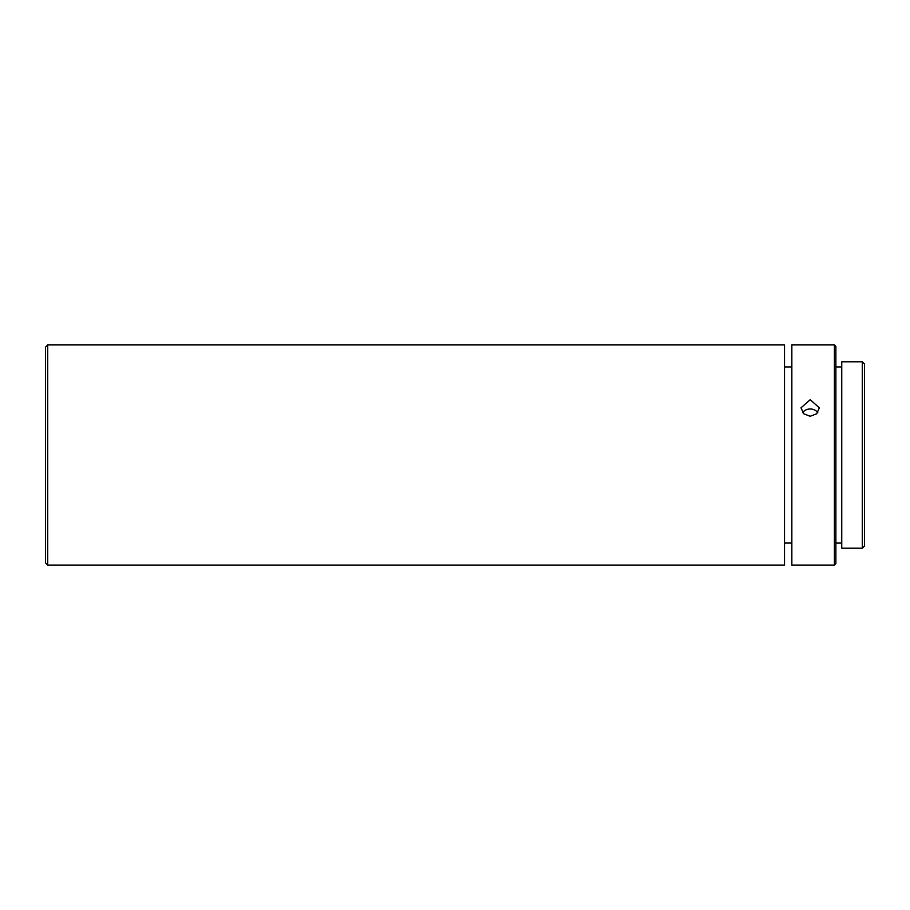 <?xml version="1.0" encoding="UTF-8"?>
<svg xmlns="http://www.w3.org/2000/svg" width="910" height="910" viewBox="0 0 910 910"><rect width="100%" height="100%" fill="white"/><g stroke="black" fill="none" stroke-linecap="round" stroke-linejoin="round"><path stroke-width="1.36" d="M810.196 565.076L791.848 565.076L791.848 344.924L834.413 344.924L834.413 565.076L810.196 565.076M810.196 416.279L816.679 413.766L819.364 407.828L810.196 399.706L801.016 407.828L803.701 413.766L810.196 416.279M834.413 344.924L835.88 346.391L835.88 563.609L834.413 565.076M802.631 412.571A9.168 8.292 180 0 1 810.196 408.977A9.168 8.292 180 0 1 817.76 412.571M791.848 366.935L784.511 366.935M791.848 543.065L784.511 543.065M784.511 455L784.511 344.924L47.707 344.924L47.707 565.076L784.511 565.076L784.511 455M862.293 361.793L862.293 548.207L841.75 548.207L841.75 361.793L862.293 361.793L864.5 364L864.5 546L862.293 548.207M47.707 565.076L45.5 562.88L45.5 347.12L47.707 344.924M841.75 366.935L835.88 366.935M841.75 543.065L835.88 543.065"/></g></svg>
